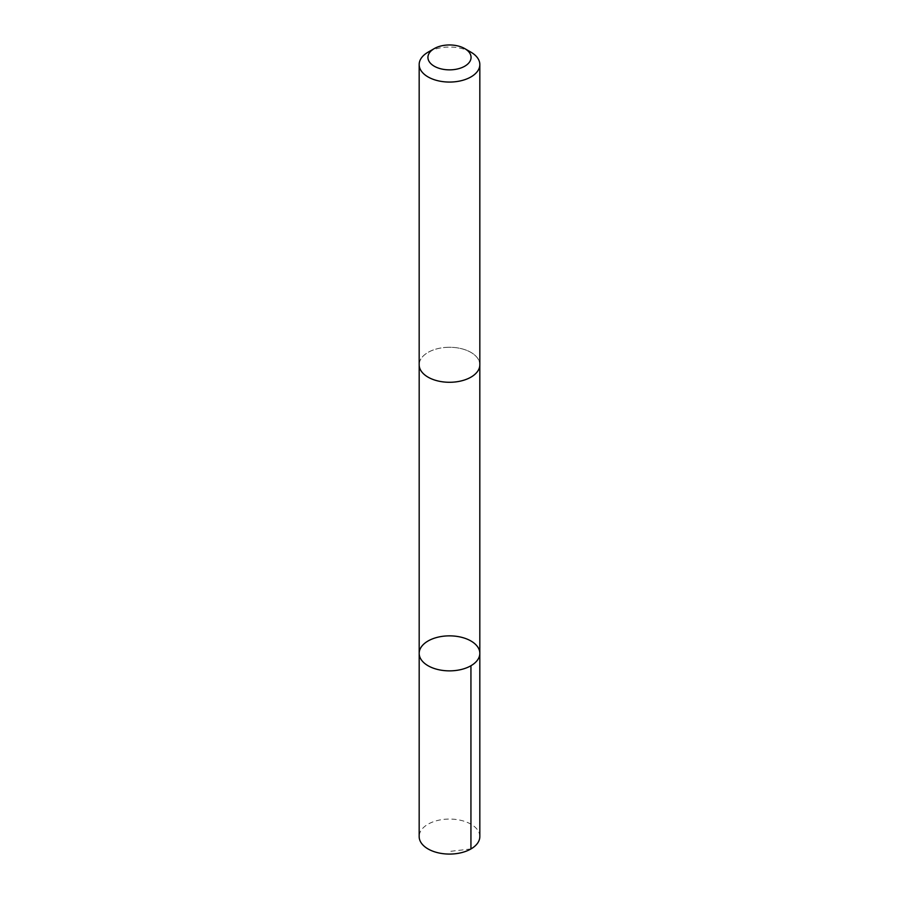 <?xml version="1.0" encoding="UTF-8"?>
<svg xmlns="http://www.w3.org/2000/svg" width="899" height="899" viewBox="0 0 899 899"><rect width="100%" height="100%" fill="white"/><g stroke="black" fill="none" stroke-linecap="round" stroke-linejoin="round"><path stroke-width="0.67" stroke-dasharray="4.5 3.37" d="M479.83 836.564A30.33 17.508 0 0 0 447.826 819.09A30.33 17.508 0 0 0 419.17 836.564M447.826 347.295A30.319 17.497 0 0 0 419.181 364.78A30.319 17.497 0 0 0 451.174 382.255A30.319 17.497 0 0 0 479.819 364.78A30.319 17.497 0 0 0 447.826 347.295M419.181 653.359A30.319 17.508 180 0 1 447.826 635.885A30.319 17.508 180 0 1 479.819 653.359M479.819 365.23L479.819 364.78A30.33 17.508 0 0 0 449.5 347.272A30.33 17.508 0 0 0 419.17 364.78L419.181 365.23M470.941 52.176A30.33 17.508 0 0 0 428.059 52.176M470.941 848.948L449.5 851.443"/><path stroke-width="1.35" d="M447.826 635.885A30.319 17.508 180 0 1 479.819 653.359A30.319 17.508 180 0 1 449.5 670.868A30.319 17.508 180 0 1 419.181 653.359A30.319 17.508 180 0 1 447.826 635.885M419.17 836.564A30.33 17.508 0 0 0 451.174 854.05A30.33 17.508 0 0 0 479.83 836.564L479.819 653.359A30.319 17.508 180 0 1 449.5 670.868A30.319 17.508 180 0 1 419.181 653.359L419.17 836.564M434.251 48.602L428.059 52.176A30.33 17.508 0 0 0 419.17 64.548L419.17 364.78A30.33 17.508 0 0 0 451.174 382.255A30.33 17.508 0 0 0 479.83 364.78L479.83 64.548A30.33 17.508 0 0 0 470.941 52.176L464.749 48.602A21.576 12.451 0 0 0 434.251 48.602A21.576 12.451 0 0 0 429.812 62.492A21.576 12.451 0 0 0 450.691 69.841A21.576 12.451 0 0 0 469.649 61.851A21.576 12.451 0 0 0 464.749 48.602M419.17 64.548A30.33 17.508 0 0 0 451.174 82.034A30.33 17.508 0 0 0 479.83 64.548M470.941 665.743L470.941 848.948M419.181 365.23L419.181 653.359M479.819 365.23L479.819 653.359"/></g></svg>
